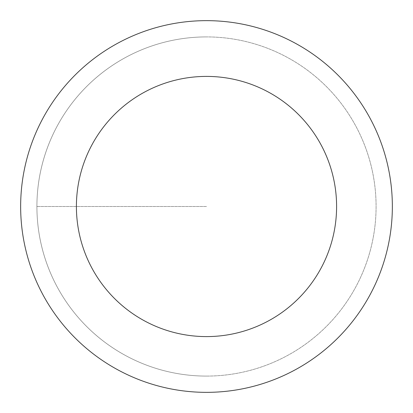 <?xml version="1.0" encoding="UTF-8"?>
<svg xmlns="http://www.w3.org/2000/svg" width="413" height="413" viewBox="0 0 413 413"><rect width="100%" height="100%" fill="white"/><g stroke="black" fill="none" stroke-linecap="round" stroke-linejoin="round"><path stroke-width="0.31" stroke-dasharray="2.06 1.55" d="M206.5 376.088A169.588 169.588 0 0 0 376.088 206.5A169.588 169.588 0 0 0 206.5 36.912A169.588 169.588 0 0 1 376.088 206.5A169.588 169.588 0 0 1 206.5 376.088A169.588 169.588 0 0 1 36.912 206.5A169.588 169.588 0 0 1 206.5 36.912A169.588 169.588 0 0 0 36.912 206.5A169.588 169.588 0 0 0 206.5 376.088A169.588 169.588 0 0 0 376.088 206.5A169.588 169.588 0 0 0 206.5 36.912A169.588 169.588 0 0 1 376.088 206.5A169.588 169.588 0 0 1 206.5 376.088A169.588 169.588 0 0 1 36.912 206.5A169.588 169.588 0 0 1 206.5 36.912A169.588 169.588 0 0 0 36.912 206.5A169.588 169.588 0 0 0 206.5 376.088M206.5 20.65A185.85 185.85 0 0 0 20.65 206.5A185.85 185.85 0 0 0 206.5 392.35A185.85 185.85 0 0 0 392.35 206.5A185.85 185.85 0 0 0 206.5 20.65M206.5 206.5L36.912 206.5L206.5 206.5"/><path stroke-width="0.62" d="M206.5 20.65A185.85 185.85 0 0 1 392.35 206.5A185.85 185.85 0 0 1 206.5 392.35A185.85 185.85 0 0 1 20.65 206.5A185.85 185.85 0 0 1 206.5 20.65M206.5 336.595A130.095 130.095 0 0 1 76.405 206.5A130.095 130.095 0 0 1 206.5 76.405A130.095 130.095 0 0 1 336.595 206.5A130.095 130.095 0 0 1 206.5 336.595"/></g></svg>
